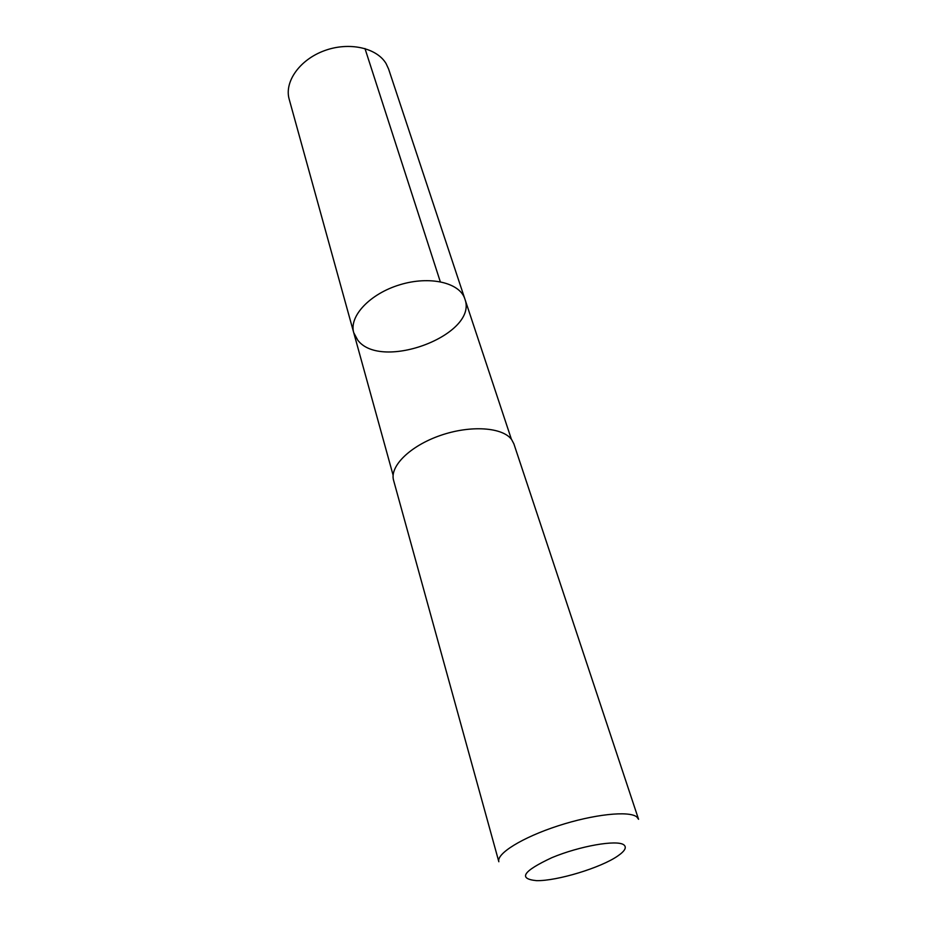 <?xml version="1.0" encoding="UTF-8"?>
<svg xmlns="http://www.w3.org/2000/svg" width="927" height="927" viewBox="0 0 927 927"><rect width="100%" height="100%" fill="white"/><g stroke="black" fill="none" stroke-linecap="round" stroke-linejoin="round"><path stroke-width="1.39" d="M357.741 340.151L353.72 332.666C348.819 316.362 369.873 293.755 399.85 284.763C429.757 275.551 459.838 282.631 464.844 298.9C478.784 334.473 381.391 371.542 357.741 340.151M388.598 69.027L386.13 63.673C376.849 47.752 348.934 41.541 324.323 50.718C299.63 59.722 284.137 81.854 289.189 99.224L353.72 332.666C348.819 316.362 369.873 293.755 399.85 284.763C429.757 275.551 459.838 282.631 464.844 298.9L388.598 69.027M511.646 439.607C502.724 427.173 470.476 424.937 440.29 435.493C410.035 445.922 389.41 466.408 393.593 480.371L498.842 861.739C496.2 853.709 522.399 837.405 557.996 825.876C593.523 814.265 629.155 810.511 636.837 816.965L638.564 819.283L513.871 443.824L511.646 439.607M623.836 844.845C616.988 839.514 579.688 846.015 551.866 857.672C522.967 871.171 517.857 878.831 536.524 880.65C556.976 881.113 601.032 867.73 617.776 855.969C624.96 851.009 626.976 847.301 623.836 844.845M440.279 281.692L364.971 48.528M511.414 439.305L464.844 298.9M393.118 475.25L353.72 332.666"/></g></svg>
